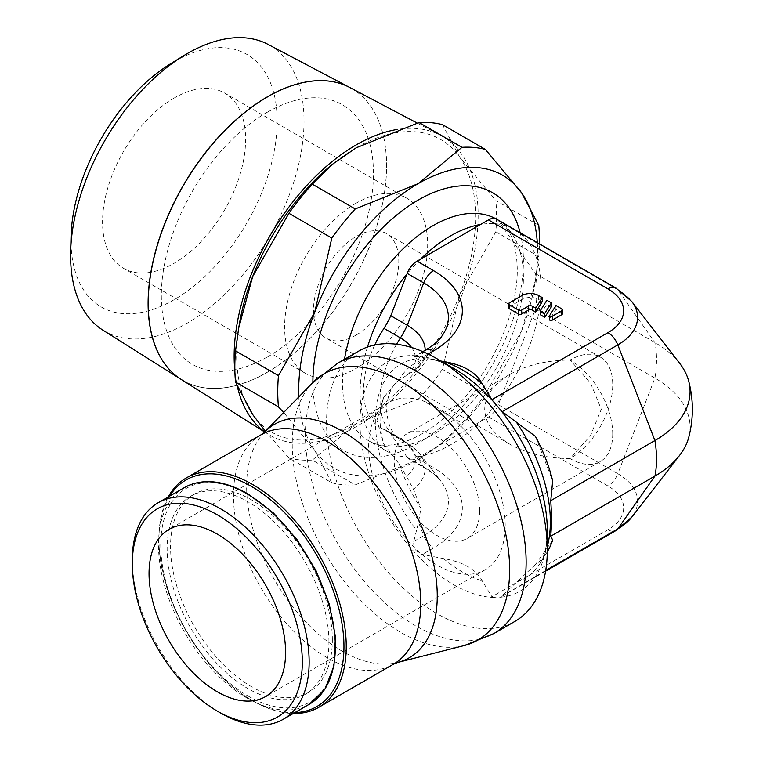 <?xml version="1.0" encoding="UTF-8"?>
<svg xmlns="http://www.w3.org/2000/svg" width="763" height="763" viewBox="0 0 763 763"><rect width="100%" height="100%" fill="white"/><g stroke="black" fill="none" stroke-linecap="round" stroke-linejoin="round"><path stroke-width="0.57" stroke-dasharray="3.81 2.86" d="M399.24 464.133A117.378 67.764 -120 0 0 420.88 508.282L413.432 489.226L406.498 476.513L399.24 464.133L383.732 443.942L376.922 420.308L383.732 397.342L397.037 381.548L413.432 370.971L420.88 360.517L413.756 357.494L413.956 356.741L422.826 351.629M411.562 347.489A51.407 29.681 180 0 1 406.498 375.682M358.887 350.999A156.091 90.12 -120 0 0 326.554 422.454A156.091 90.12 -120 0 0 394.69 579.537A156.091 90.12 -120 0 0 514.977 621.359M420.88 360.517A117.378 67.764 -120 0 0 399.24 379.678M425.163 350.274A61.059 35.251 180 0 1 419.85 364.58L441.052 337.208A84.292 48.66 180 0 1 423.703 351.753L413.756 357.494C413.25 356.14 416.102 356.102 422.311 357.361L430.446 359.058C436.941 360.231 444.667 363.341 453.632 368.367A132.476 76.481 -120 0 0 359.955 422.454A132.476 76.481 -120 0 0 453.632 584.696A132.476 76.481 -120 0 0 492.307 597.381L482.206 580.92C476.293 569.436 463.389 561.997 443.513 558.583L422.311 554.453C416.112 552.546 413.26 548.215 413.756 541.444L418.534 522.359L420.88 508.282M430.446 359.058L440.919 361.033M332.353 639.966A114.412 66.057 -120 0 0 282.415 524.83A114.412 66.057 -120 0 0 194.25 494.176A114.412 66.057 -120 0 0 170.55 546.546A114.412 66.057 -120 0 0 220.497 661.693A114.412 66.057 -120 0 0 308.662 692.346A114.412 66.057 -120 0 0 332.353 639.966M328.939 641.941A114.412 66.057 -120 0 0 279 526.794A114.412 66.057 -120 0 0 190.836 496.141A114.412 66.057 -120 0 0 167.135 548.521A114.412 66.057 -120 0 0 217.083 663.667A114.412 66.057 -120 0 0 305.248 694.311A114.412 66.057 -120 0 0 328.939 641.941M168.242 496.923A132.438 76.462 -120 0 0 158.942 538.535A132.438 76.462 -120 0 0 252.591 700.739A132.438 76.462 -120 0 0 293.278 713.491M169.682 496.084A130.826 75.537 -120 0 0 158.942 539.851L158.942 538.535M374.738 344.981A80.458 46.457 120 0 0 380.203 427.423A80.458 46.457 120 0 0 383.951 429.216A61.469 35.489 -60 0 1 386.107 430.294A61.469 35.489 -60 0 1 390.78 433.985L406.984 457.027A127.936 73.858 120 0 0 420.575 456.198A127.936 73.858 120 0 0 450.58 444.791A127.936 73.858 120 0 0 480.585 421.558A127.936 73.858 120 0 0 500.938 398.048A127.936 73.858 120 0 0 514.548 229.539A127.936 73.858 120 0 0 500.938 224.484A127.936 73.858 120 0 0 480.585 224.465M239.458 323.483A168.966 97.55 120 0 0 252.667 414.528A168.966 97.55 120 0 0 356.14 423.77A168.966 97.55 120 0 0 415.873 370.789A168.966 97.55 120 0 0 459.612 295.052L442.473 369.34A185.056 106.849 -60 0 1 431.114 384.399A185.056 106.849 -60 0 1 419.059 398.467L461.977 423.246A185.056 106.849 120 0 0 474.033 409.178A185.056 106.849 120 0 0 485.392 394.118L521.625 330.856A168.966 97.55 -60 0 1 477.896 406.593A168.966 97.55 -60 0 1 443.866 441.491A168.966 97.55 -60 0 1 418.153 459.574A168.966 97.55 -60 0 1 314.68 450.332A168.966 97.55 -60 0 1 298.81 396.951M538.764 225.343L495.845 200.564A185.056 106.849 -60 0 1 495.845 231.78L459.612 295.052A168.966 97.55 120 0 0 459.612 157.083A168.966 97.55 120 0 0 356.14 147.841A168.966 97.55 120 0 0 330.427 165.924M485.392 394.118L442.473 369.34M267.384 372.23A168.604 97.34 120 0 0 378.028 221.957A168.604 97.34 120 0 0 349.807 87.507A168.604 97.34 -60 0 1 377.962 221.947A168.604 97.34 -60 0 1 267.327 372.191A168.604 97.34 -60 0 1 181.184 379.43M264.751 431.887A172.524 99.61 120 0 0 267.994 434.08A172.524 99.61 120 0 0 356.14 426.67A172.524 99.61 120 0 0 469.359 272.906A172.524 99.61 120 0 0 440.47 135.328A172.524 99.61 120 0 0 397.018 129.481M71.045 236.396A145.781 84.168 120 0 0 174.078 299.725A145.781 84.168 120 0 0 277.16 121.183A145.781 84.168 120 0 0 174.078 61.66A145.781 84.168 120 0 0 170.807 63.615M102.967 330.188A165.066 95.299 120 0 0 187.297 323.102A165.066 95.299 120 0 0 295.624 175.986A165.066 95.299 120 0 0 267.985 44.359M505.201 525.593A96.548 55.747 -120 0 0 463.055 428.424A96.548 55.747 -120 0 0 388.653 402.559A96.548 55.747 -120 0 0 368.653 446.756A96.548 55.747 -120 0 0 410.799 543.924A96.548 55.747 -120 0 0 485.201 569.789A96.548 55.747 -120 0 0 505.201 525.593M612.727 433.947A60.344 34.84 -120 0 0 570.056 360.041L590.638 383.198L601.292 409.311L590.533 435.578L570.056 458.582C546.651 458.363 526.537 453.556 509.713 444.152C493.432 434.443 485.096 422.826 484.715 409.311C485.096 395.797 493.432 384.18 509.713 374.471C526.537 365.067 546.651 360.26 570.056 360.041A60.344 34.84 -60 0 1 600.233 357.055A60.344 34.84 -60 0 1 609.484 405.411A60.344 34.84 -60 0 1 570.056 458.582A60.344 34.84 -120 0 0 600.233 461.577A60.344 34.84 -120 0 0 612.727 433.947M479.603 510.809A60.344 34.84 -120 0 0 453.26 450.084A60.344 34.84 -120 0 0 406.755 433.918A60.344 34.84 -120 0 0 394.261 461.539A60.344 34.84 -120 0 0 420.594 522.274A60.344 34.84 -120 0 0 467.099 538.44A60.344 34.84 -120 0 0 479.603 510.809M356.14 335.081A60.344 34.84 -60 0 1 325.963 338.066A60.344 34.84 -60 0 1 316.712 289.711A60.344 34.84 -60 0 1 356.14 236.53A60.344 34.84 -60 0 1 386.307 233.545A60.344 34.84 -60 0 1 395.558 281.9A60.344 34.84 -60 0 1 356.14 335.081M356.14 203.206A101.164 58.408 120 0 0 290.054 292.353A101.164 58.408 120 0 0 305.562 373.412A101.164 58.408 120 0 0 356.14 368.405A101.164 58.408 120 0 0 422.225 279.258A101.164 58.408 120 0 0 406.717 198.199A101.164 58.408 120 0 0 356.14 203.206M174.078 98.093A101.164 58.408 120 0 0 107.993 187.24A101.164 58.408 120 0 0 123.501 268.299A101.164 58.408 120 0 0 174.078 263.292A101.164 58.408 120 0 0 240.164 174.145A101.164 58.408 120 0 0 224.656 93.086A101.164 58.408 120 0 0 174.078 98.093M234.89 371.352A172.524 99.61 120 0 0 237.837 388.501M267.441 112.199A149.91 86.553 -60 0 1 373.441 173.401A149.91 86.553 -60 0 1 267.441 356.998M267.327 112.132A149.91 86.553 120 0 0 161.327 295.729A149.91 86.553 120 0 0 267.327 356.931M181.298 379.497A168.604 97.34 120 0 0 267.441 372.258M537.305 242.653A168.966 97.55 -60 0 1 534.834 283.931A168.966 97.55 -60 0 1 521.625 330.856L535.636 279.258L538.764 256.559A185.056 106.849 120 0 0 539.431 243.883M495.845 231.78L538.764 256.559M331.819 482.779A185.056 106.849 120 0 0 355.234 484.867L312.315 460.089A185.056 106.849 -60 0 1 288.9 458L331.819 482.779L314.68 450.332L283.645 412.506M442.473 124.636L459.612 157.083L495.845 200.564M288.9 458L265.41 431.219M419.059 398.467L356.14 423.77L312.315 460.089M355.234 484.867L418.153 459.574L442.073 442.979L461.977 423.246M367.489 347.022A127.936 73.858 120 0 0 386.622 451.124A127.936 73.858 120 0 0 406.984 457.027L407.204 457.352A16.09 9.29 120 0 0 409.016 459.03A16.09 9.29 120 0 0 417.065 458.229L488.482 416.999A16.09 9.29 120 0 0 498.334 404.733L535.445 309.091A104.598 60.391 120 0 0 535.445 273.583L498.334 220.784A16.09 9.29 120 0 0 496.532 219.115M420.575 259.115A127.936 73.858 120 0 0 406.984 273.984M158.942 539.851A130.826 75.537 -120 0 0 251.456 700.081A130.826 75.537 -120 0 0 294.718 712.652M132.314 559.947A125.037 72.189 -120 0 0 220.726 713.09M552.679 540.099L535.416 564.658A117.378 67.764 -120 0 0 547.052 552.193A117.378 67.764 -120 0 0 547.29 551.802M535.416 436.388L552.679 480.89M535.416 564.658L502.226 595.598M545.726 570.476L500.29 597.267A132.476 76.481 -120 0 0 547.3 530.619L546.327 544.505C544.82 553.194 542.76 559.432 540.147 563.218A123.749 71.445 -120 0 0 547.3 546.451M492.307 597.381L499.25 597.944L500.29 597.267M390.78 433.985L407.28 443.513A61.059 35.251 180 0 1 416.865 450.695A61.059 35.251 180 0 1 419.85 454.042A61.059 35.251 180 0 1 413.432 489.226M383.951 429.216L400.451 438.744A51.407 29.681 180 0 1 406.498 476.513M419.85 364.58A61.059 35.251 180 0 1 416.865 367.928A61.059 35.251 180 0 1 413.432 370.971M562.426 313.746A2.337 1.345 0 0 0 561.74 312.792L555.96 309.454L549.341 319.945M542.312 301.576L538.611 299.439A11.683 6.743 0 0 0 522.083 299.439L509.283 306.84A2.337 1.345 0 0 0 508.597 307.794M551.401 306.831L546.871 304.208L540.252 314.699M535.445 309.091L654.921 378.076A120.01 69.29 180 0 1 688.712 437.485M535.445 273.583L654.921 342.558A120.01 69.29 180 0 1 679.614 363.264M546.871 304.208L546.871 300.269M555.96 309.454L555.96 305.515M383.732 397.342A80.458 46.457 -120 0 0 380.031 418.505A80.458 46.457 -120 0 0 383.732 443.942M396.579 344.247A80.458 46.457 120 0 0 380.031 400.117A80.458 46.457 120 0 0 396.703 436.951A80.458 46.457 120 0 0 400.451 438.744A61.469 35.489 120 0 1 402.606 439.822A61.469 35.489 120 0 1 407.28 443.513L423.703 466.88A84.292 48.66 180 0 1 441.052 481.415A84.292 48.66 180 0 1 423.703 535.702L418.534 522.359M337.713 363.217A156.091 90.12 -120 0 0 305.391 434.672A156.091 90.12 -120 0 0 415.768 625.841A156.091 90.12 -120 0 0 493.814 633.576M416.255 358.772A123.749 71.445 -120 0 0 375.348 420.68A123.749 71.445 -120 0 0 416.255 529.827M443.513 558.583A123.749 71.445 -120 0 0 462.855 572.25A123.749 71.445 -120 0 0 482.206 580.92M184.388 487.605A125.037 72.189 -120 0 0 158.485 544.839A125.037 72.189 -120 0 0 246.907 697.973A125.037 72.189 -120 0 0 309.416 704.173M248.042 696.009A123.425 71.264 -120 0 0 335.319 645.612A123.425 71.264 -120 0 0 248.042 494.453A123.425 71.264 -120 0 0 160.764 544.839A123.425 71.264 -120 0 0 248.042 696.009M260.908 434.872A132.438 76.462 -120 0 0 233.478 495.502A132.438 76.462 -120 0 0 327.127 657.706A132.438 76.462 -120 0 0 393.346 664.268M264.599 432.049A134.784 77.816 -120 0 0 246.63 485.983A134.784 77.816 -120 0 0 341.948 651.068A134.784 77.816 -120 0 0 397.637 662.475M312.725 382.664A153.744 88.766 -120 0 0 292.229 444.19A153.744 88.766 -120 0 0 400.947 632.479A153.744 88.766 -120 0 0 464.467 645.498M344.494 359.297A127.936 73.858 120 0 0 342.482 382.377A127.936 73.858 120 0 0 368.977 440.938A127.936 73.858 120 0 0 432.945 434.605A127.936 73.858 120 0 0 523.408 277.923A127.936 73.858 120 0 0 496.913 219.353A127.936 73.858 120 0 0 495.969 218.828M312.897 382.482A148.852 85.942 120 0 0 418.153 443.15A148.852 85.942 120 0 0 523.408 260.841A148.852 85.942 120 0 0 520.156 232.753M516.837 581.902A123.749 71.445 -120 0 0 540.147 563.218L547.052 552.193M418.534 359.106L423.703 351.753A16.09 9.29 -120 0 1 425.516 350.074M428.081 354.032L422.311 357.361M407.204 457.352L423.703 466.88A16.09 9.29 120 0 0 425.516 468.549A16.09 9.29 120 0 0 433.565 467.757A98.227 56.71 180 0 1 433.565 547.958L422.311 554.453M417.065 458.229L433.565 467.757M488.482 416.999L607.958 485.974A53.601 30.949 180 0 1 607.958 529.741L491.83 596.78M498.334 404.733L617.811 473.718A16.09 9.29 -60 0 1 607.958 485.974M498.334 220.784L617.811 289.768L654.921 342.558A104.598 60.391 -60 0 1 654.921 378.076L617.811 473.718A67.535 38.989 180 0 1 631.707 517.2M413.756 541.444L423.703 535.702A16.09 9.29 -120 0 0 433.565 547.958M616.008 288.09A16.09 9.29 -60 0 1 617.811 289.768A67.535 38.989 180 0 1 631.707 301.423M607.958 529.741A16.09 9.29 -120 0 0 616.008 530.533M538.611 299.439L538.611 295.5M522.083 299.439L522.083 295.5M509.283 306.84L509.283 302.892M561.74 312.792L561.74 308.853M380.203 427.423L397.447 437.418L395.015 434.948C390.084 429.369 387.289 420.823 386.631 409.311C387.099 398.811 389.597 390.646 394.137 384.81L397.037 381.548M194.25 494.176L190.836 496.141M386.622 451.124L368.977 440.938C390.294 454.09 431.715 436.903 467.185 394.471C497.657 358.381 517.781 306.907 517.276 269.387C516.818 249.987 513.032 235.977 505.936 227.364L496.913 219.353L514.548 229.539M417.227 123.062L440.47 135.328M388.653 402.559L169.043 529.35M509.713 374.471L406.755 433.918M509.713 444.152L325.963 338.066M305.562 373.412L123.501 268.299M406.717 198.199L224.656 93.086M600.233 357.055L386.307 233.545M600.233 461.577L467.099 538.44M485.201 569.789L265.591 696.581M264.666 431.982L267.994 434.08M443.866 441.491L442.073 442.979M534.834 283.931L535.636 279.258M251.456 700.081L252.591 700.739M308.662 692.346L305.248 694.311M419.85 454.042L441.052 481.415C437.704 476.989 432.526 472.698 425.516 468.549L409.016 459.03M416.865 450.695L402.606 439.822L386.107 430.294M416.865 367.928L411.515 372.706M545.602 571.182L499.25 597.944"/><path stroke-width="1.14" d="M488.482 219.906L607.958 288.891A16.09 9.29 -60 0 1 616.008 288.09L496.532 219.115A16.09 9.29 120 0 0 488.482 219.906L417.065 261.146A16.09 9.29 120 0 0 407.204 273.402L390.78 315.729A61.469 35.489 -60 0 1 383.951 328.386L400.451 337.904A51.407 29.681 180 0 1 411.562 347.489M616.008 288.09L631.707 301.423A67.535 38.989 180 0 1 617.811 344.905L502.216 411.648L500.29 409.683A132.476 76.481 -120 0 1 547.3 530.619L547.3 549.904A156.091 90.12 -120 0 0 436.932 358.724A156.091 90.12 -120 0 0 358.887 350.999L337.713 363.217A156.091 90.12 -120 0 1 415.768 370.942A156.091 90.12 -120 0 1 526.136 562.121A156.091 90.12 -120 0 1 493.814 633.576L464.467 645.498A153.744 88.766 -120 0 0 509.655 569.713A153.744 88.766 -120 0 0 400.947 381.424A153.744 88.766 -120 0 0 312.725 382.664L337.713 363.217M500.757 410.179L492.011 399.955M502.226 411.648L535.416 436.388A117.378 67.764 -120 0 1 552.679 480.89L550.772 500.681L551.821 519.698L550.772 536.198L552.679 540.099A117.378 67.764 -120 0 1 547.29 551.802M440.919 361.033L443.513 361.49C463.389 364.905 476.293 372.354 482.206 383.827L492.307 400.356A132.476 76.481 -120 0 0 453.632 368.367L436.932 358.724M217.312 711.116L220.726 713.09A125.037 72.189 -120 0 0 283.245 719.28A125.037 72.189 -120 0 0 309.149 662.046A125.037 72.189 -120 0 0 254.565 536.208A125.037 72.189 -120 0 0 158.218 502.712A125.037 72.189 -120 0 0 132.314 559.947L132.314 563.895A120.211 69.404 -120 0 0 217.312 711.116A120.211 69.404 -120 0 0 302.32 662.046A120.211 69.404 -120 0 0 217.321 514.815A120.211 69.404 -120 0 0 132.314 563.895M293.278 713.491A132.438 76.462 -120 0 0 318.81 707.291A132.438 76.462 -120 0 0 346.24 646.671A132.438 76.462 -120 0 0 288.433 513.385A132.438 76.462 -120 0 0 186.372 477.905A132.438 76.462 -120 0 0 168.242 496.923M294.718 712.652A130.826 75.537 -120 0 0 343.96 646.671A130.826 75.537 -120 0 0 273.745 502.455A130.826 75.537 -120 0 0 169.682 496.084M480.585 224.465A127.936 73.858 120 0 0 450.58 235.872A127.936 73.858 120 0 0 420.575 259.115M298.81 396.951A168.966 97.55 -60 0 1 314.68 312.363A168.966 97.55 -60 0 1 358.41 236.625A168.966 97.55 -60 0 1 418.153 183.645L355.234 208.948A185.056 106.849 120 0 0 343.178 223.015A185.056 106.849 120 0 0 331.819 238.075L288.9 213.297A185.056 106.849 -60 0 1 300.26 198.237A185.056 106.849 -60 0 1 312.315 184.169L332.22 164.436L356.14 147.841L419.059 122.547A185.056 106.849 -60 0 1 442.473 124.636L485.392 149.414A185.056 106.849 120 0 0 461.977 147.326L419.059 122.547M332.22 164.436L330.427 165.924A168.966 97.55 120 0 0 296.397 200.822A168.966 97.55 120 0 0 252.667 276.559A168.966 97.55 120 0 0 239.458 323.483L238.657 328.157L252.667 276.559L288.9 213.297M312.315 184.169L355.234 208.948M349.74 87.478L267.985 44.359A165.066 95.299 120 0 0 187.297 53.553A165.066 95.299 120 0 0 183.587 55.756A165.066 95.299 120 0 0 70.644 251.399A165.066 95.299 120 0 0 102.967 330.188L181.184 379.43A168.604 97.34 -60 0 1 157.693 243.74A168.604 97.34 -60 0 1 267.327 96.863A168.604 97.34 -60 0 1 349.74 87.478A168.604 97.34 -60 0 1 349.769 87.487A168.604 97.34 120 0 0 267.384 96.901M397.018 129.481A172.524 99.61 120 0 0 356.14 144.941A172.524 99.61 120 0 0 234.89 371.352M149.043 573.547A96.548 55.747 60 0 1 169.043 529.35A96.548 55.747 60 0 1 243.445 555.216A96.548 55.747 60 0 1 285.591 652.384A96.548 55.747 60 0 1 265.591 696.581A96.548 55.747 60 0 1 191.189 670.715A96.548 55.747 60 0 1 149.043 573.547M237.837 388.501A172.524 99.61 120 0 0 264.751 431.887M267.441 96.93A168.604 97.34 120 0 0 157.807 243.807A168.604 97.34 120 0 0 181.298 379.497L264.666 431.982M183.587 55.756L170.807 63.615A145.781 84.168 120 0 0 71.045 236.396L70.644 251.399M461.977 147.326L418.153 183.645A168.966 97.55 -60 0 1 521.625 192.886A168.966 97.55 -60 0 1 537.305 242.653M539.431 243.883A185.056 106.849 120 0 0 538.764 225.343L521.625 192.886L485.392 149.414M278.447 375.634A185.056 106.849 120 0 0 278.447 406.851L235.529 382.072A185.056 106.849 -60 0 1 235.529 350.856L278.447 375.634L314.68 312.363L331.819 238.075M235.529 350.856L238.657 328.157M265.41 431.219L252.667 414.528L235.529 382.072M278.447 406.851L283.645 412.506M383.951 328.386A80.458 46.457 120 0 0 374.738 344.981M406.984 273.984A127.936 73.858 120 0 0 367.489 347.022M493.814 633.576L514.977 621.359A156.091 90.12 -120 0 0 547.3 549.904M390.78 315.729L407.28 325.257A61.059 35.251 180 0 1 425.163 350.274M549.341 316.006L549.341 319.945A2.346 1.354 0 0 0 552.65 319.945L561.74 314.699A2.337 1.345 0 0 0 562.426 313.746L562.426 309.807A2.337 1.345 180 0 1 561.74 310.76L552.65 316.006A2.346 1.354 180 0 1 549.341 316.006L555.96 305.515L561.74 308.853A2.337 1.345 180 0 1 562.426 309.807M508.597 303.846L508.597 307.794A2.337 1.345 0 0 0 509.283 308.748L518.373 313.994A2.337 1.345 0 0 0 521.673 313.994L528.282 310.169A2.918 1.688 180 0 1 532.412 310.169L535.702 312.067L542.312 301.576L542.312 297.637L535.702 308.128L532.412 306.23A2.918 1.688 0 0 0 528.282 306.23L521.673 310.045A2.337 1.345 180 0 1 518.373 310.045L509.283 304.799A2.337 1.345 180 0 1 508.597 303.846A2.337 1.345 180 0 1 509.283 302.892L522.083 295.5A11.683 6.743 180 0 1 538.611 295.5L542.312 297.637M540.252 310.76L540.252 314.699L544.782 317.313L551.401 306.831L551.401 302.882L544.782 313.374L540.252 310.76L546.871 300.269L551.401 302.882M631.707 301.423L679.614 363.264A120.01 69.29 180 0 1 688.712 381.138A120.01 69.29 180 0 1 654.921 440.547L550.772 500.681M688.712 381.138C693.577 399.926 693.577 418.706 688.712 437.485A120.01 69.29 180 0 1 679.614 455.358A120.01 69.29 180 0 1 654.921 476.064L550.772 536.198M535.702 312.067L535.702 308.128M544.782 317.313L544.782 313.374M417.065 261.146L433.565 270.665A16.09 9.29 120 0 0 423.703 282.93L407.28 325.257A61.469 35.489 120 0 1 400.451 337.904A80.458 46.457 120 0 0 396.579 344.247M547.3 546.451A123.749 71.445 -120 0 0 550.361 521.73A123.749 71.445 -120 0 0 516.837 422.836M482.206 383.827A123.749 71.445 -120 0 0 462.855 370.16A123.749 71.445 -120 0 0 443.513 361.49M184.388 487.605C202.09 477.953 223.197 479.994 247.708 493.718L273.402 512.955L296.836 539.336L315.996 570.571L329.244 603.972L335.415 636.647L333.975 665.813L325.057 688.97L309.416 704.173A125.037 72.189 -120 0 0 335.319 646.929A125.037 72.189 -120 0 0 246.907 493.795A125.037 72.189 -120 0 0 184.388 487.605L158.218 502.712M260.908 434.872L264.599 432.049A134.784 77.816 -120 0 1 341.948 430.961A134.784 77.816 -120 0 1 437.256 596.037A134.784 77.816 -120 0 1 397.637 662.475L393.346 664.268A132.438 76.462 -120 0 0 420.766 603.638A132.438 76.462 -120 0 0 327.127 441.434A132.438 76.462 -120 0 0 260.908 434.872L186.372 477.905M495.969 218.828A127.936 73.858 120 0 0 432.945 225.695A127.936 73.858 120 0 0 344.494 359.297M520.156 232.753A148.852 85.942 120 0 0 405.077 208.566A148.852 85.942 120 0 0 312.897 382.377A148.852 85.942 120 0 0 312.897 382.482M407.204 273.402L423.703 282.93A84.292 48.66 180 0 1 441.052 337.208C437.704 341.633 432.526 345.925 425.516 350.074L422.826 351.629M433.565 270.665A98.227 56.71 180 0 1 433.565 350.866L428.081 354.032M433.565 350.866A16.09 9.29 -120 0 0 425.516 350.074M607.958 288.891A53.601 30.949 180 0 1 607.958 332.649L491.83 399.698M545.726 570.476L617.811 528.854A16.09 9.29 -120 0 1 616.008 530.533L631.707 517.2A67.535 38.989 180 0 1 617.811 528.854L654.921 476.064A104.598 60.391 -120 0 0 654.921 440.547L617.811 344.905A16.09 9.29 -120 0 0 607.958 332.649M509.283 308.748L509.283 304.799M518.373 313.994L518.373 310.045M521.673 313.994L521.673 310.045M532.412 310.169L532.412 306.23M528.282 310.169L528.282 306.23M561.74 314.699L561.74 310.76M552.65 319.945L552.65 316.006M264.599 432.049L312.725 382.664M349.807 87.507L417.227 123.062M397.637 662.475L464.467 645.498M393.346 664.268L318.81 707.291M309.416 704.173L283.245 719.28M631.707 517.2L679.614 455.358M616.008 530.533L545.602 571.182"/></g></svg>
